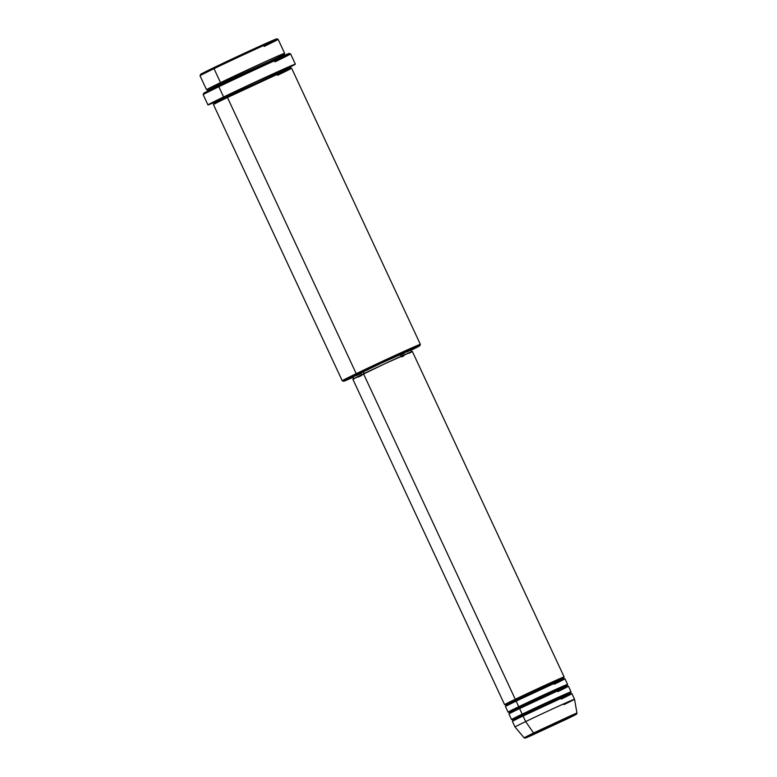 <?xml version="1.0" encoding="UTF-8"?>
<svg xmlns="http://www.w3.org/2000/svg" width="777" height="777" viewBox="0 0 777 777"><rect width="100%" height="100%" fill="white"/><g stroke="black" fill="none" stroke-linecap="round" stroke-linejoin="round"><path stroke-width="1.17" d="M561.266 699.067C568.706 695.512 578.816 690.413 564.996 696.532L523.067 715.996L525.67 721.58L533.546 732.973A1.03 0.651 64.3 0 0 534.44 733.401L570.444 716.685C582.313 711.431 573.63 715.802 567.239 718.861L525.281 738.053L560.392 721.221L575.854 714.374L567.239 718.861A1.03 0.651 -115.7 0 1 567.259 718.851L531.235 735.586C519.366 740.831 528.049 736.46 534.44 733.401A1.03 0.651 -115.7 0 1 533.546 732.973L524.067 737.781L533.546 732.973L525.67 721.58A32.838 0.515 155 0 0 515.015 726.99A32.838 0.515 -25 0 1 525.67 721.58L523.067 715.996A1.03 0.651 64.3 0 0 522.202 714.141L564.121 694.667C577.952 688.558 567.841 693.647 560.402 697.212M504.963 704.593A32.838 0.515 -25 0 1 504.603 704.671A32.838 0.515 -25 0 1 515.268 699.261A1.03 0.651 -115.7 0 1 516.297 699.931L505.973 705.166L516.297 699.931A1.03 0.651 -115.7 0 1 516.151 701.116A1.03 0.651 64.3 0 0 516.297 699.931L556.905 681.07C570.299 675.145 560.508 680.079 553.302 683.527C560.508 680.079 570.299 675.145 556.905 681.07L516.297 699.931A1.03 0.651 64.3 0 0 515.268 699.261L557.187 679.788C571.008 673.678 560.907 678.768 553.457 682.332M553.302 683.527L563.626 678.282L563.879 677.107M554.331 684.187C561.771 680.633 571.882 675.534 558.051 681.652L516.132 701.126A32.838 0.515 155 0 0 505.468 706.536L508.071 712.111A32.838 0.515 -25 0 1 518.735 706.701L560.654 687.227C574.485 681.118 564.374 686.208 556.934 689.772M557.799 691.627C565.238 688.072 575.349 682.973 561.528 689.092L519.599 708.566A1.03 0.651 64.3 0 0 519.764 707.371L560.372 688.509C573.766 682.575 563.976 687.519 556.769 690.967C563.976 687.519 573.766 682.575 560.372 688.509L519.764 707.371A1.03 0.651 64.3 0 0 518.735 706.701L516.132 701.126L518.735 706.701A32.838 0.515 -25 0 1 550.33 691.889A32.838 0.515 -25 0 1 567.589 684.362A32.838 0.515 -25 0 1 567.297 684.576M556.769 690.967L567.093 685.722L567.346 684.537M560.236 698.406C567.443 694.959 577.233 690.015 563.849 695.939L523.232 714.811L563.849 695.939C577.233 690.015 567.443 694.959 560.236 698.406L570.561 693.162L570.813 691.977M206.925 89.646A43.094 0.68 -25 0 1 206.527 89.724A43.094 0.68 -25 0 1 220.522 82.624A1.03 0.651 -115.7 0 1 221.552 83.294L207.896 90.219L221.552 83.294A1.03 0.651 -115.7 0 1 221.591 84.295A1.03 0.651 64.3 0 0 221.552 83.294L284.149 54.662L221.552 83.294A1.03 0.651 64.3 0 0 220.522 82.624L214.015 68.677L214.18 67.482A42.075 0.66 155 0 0 200.524 74.407L234.557 57.819L276.777 38.86A42.075 0.66 155 0 0 254.39 48.64A42.075 0.66 155 0 0 214.18 67.482L214.015 68.677A43.094 0.68 155 0 0 200.029 75.777A43.094 0.68 -25 0 1 214.015 68.677L220.522 82.624L267.735 60.577L284.353 53.351L278.661 56.498M277.593 75.282C287.364 70.61 300.621 63.918 282.478 71.95L227.457 97.504L356.235 373.669L357.265 374.339A42.075 0.66 -25 0 1 398.018 355.235A42.075 0.66 -25 0 1 419.862 345.716A42.075 0.66 -25 0 1 410.751 350.437L419.201 346.163L416.822 346.843L381.371 362.927L347.941 378.904L343.832 381.235L353.088 377.321A42.075 0.66 -25 0 1 343.619 381.274A42.075 0.66 -25 0 1 357.265 374.339L356.235 373.669A43.094 0.68 155 0 0 342.259 380.779A43.094 0.68 -25 0 1 356.235 373.669L227.457 97.504A1.03 0.651 64.3 0 0 227.622 96.309L290.219 67.686L227.622 96.309A1.03 0.651 64.3 0 0 226.593 95.649L273.805 73.592L290.423 66.366L284.732 69.512M205.633 92.648L219.007 85.548L218.842 86.742A48.223 0.758 -25 0 1 264.928 65.132A48.223 0.758 -25 0 1 290.588 53.914A48.223 0.758 155 0 0 265.248 64.986A48.223 0.758 155 0 0 218.842 86.742L219.007 85.548A47.203 0.738 155 0 0 203.681 93.308L203.176 94.668A48.223 0.758 -25 0 1 218.842 86.742A48.223 0.758 155 0 0 203.176 94.687L207.954 104.914A48.223 0.758 -25 0 1 223.611 96.97L218.842 86.742L223.611 96.97A48.223 0.758 -25 0 1 270.017 75.214A48.223 0.758 -25 0 1 295.367 64.151A48.223 0.758 -25 0 1 290.161 66.977L295.367 64.151L290.006 66.249L251.243 83.887L212.917 102.205L207.954 104.914L213.461 102.749A48.223 0.758 -25 0 1 207.954 104.914M516.181 699.727L515.268 699.261A32.838 0.515 -25 0 1 546.862 684.459A32.838 0.515 -25 0 1 564.121 676.922L412.364 351.476A32.838 0.515 155 0 0 395.104 359.003A32.838 0.515 155 0 0 363.51 373.815L515.268 699.261L363.51 373.815A32.838 0.515 155 0 0 352.845 379.225L385.237 363.549L412.364 351.466M363.238 371.688A31.808 0.495 155 0 0 352.904 376.932L381.468 363.063L410.567 350.048A31.808 0.495 155 0 0 393.842 357.342A31.808 0.495 155 0 0 363.238 371.688L364.092 373.533L363.238 371.688M406.371 351.447A43.094 0.68 -25 0 0 420.367 344.347A43.094 0.68 155 0 0 397.979 354.108A43.094 0.68 155 0 0 356.235 373.669A43.094 0.68 -25 0 1 397.707 354.234A43.094 0.68 -25 0 1 420.367 344.347L291.589 68.182A43.094 0.68 155 0 0 268.929 78.069A43.094 0.68 155 0 0 227.457 97.504A43.094 0.68 155 0 0 213.471 104.604L342.249 380.769L343.619 381.274M574.533 699.242A32.838 0.515 155 0 0 557.323 706.749A32.838 0.515 155 0 0 525.67 721.58A32.838 0.515 -25 0 1 557.264 706.769A32.838 0.515 -25 0 1 574.533 699.232L571.93 693.657A32.838 0.515 155 0 0 554.661 701.194A32.838 0.515 155 0 0 523.067 715.996A32.838 0.515 155 0 0 512.412 721.415L515.015 726.99L524.067 737.781L525.184 738.111L567.249 718.851A1.03 0.651 64.3 0 0 567.268 718.851L576.68 714.024L576.971 713.111L567.492 717.919C574.116 714.753 583.1 710.227 570.813 715.656L533.546 732.973L576.971 713.111L574.533 699.242A32.838 0.515 -25 0 1 563.869 704.652M571.056 691.802L568.463 686.217A32.838 0.515 155 0 0 551.194 693.754A32.838 0.515 155 0 0 519.599 708.566A32.838 0.515 155 0 0 508.945 713.976L511.538 719.551A32.838 0.515 -25 0 1 522.202 714.141L519.599 708.566L522.202 714.141A32.838 0.515 -25 0 1 553.797 699.329A32.838 0.515 -25 0 1 571.056 691.802A32.838 0.515 -25 0 1 570.765 692.016M276.117 39.306L272.445 41.22M211.946 69.609L207.148 71.737M202.273 73.815L200.524 74.417L200.029 75.767L206.527 89.724M221.562 83.304L220.522 82.624A43.094 0.68 -25 0 1 261.995 63.19A43.094 0.68 -25 0 1 284.644 53.302L278.147 39.355A43.094 0.68 155 0 0 255.487 49.242A43.094 0.68 155 0 0 214.015 68.677A43.094 0.68 -25 0 1 255.206 49.369A43.094 0.68 -25 0 1 278.137 39.345A43.094 0.68 -25 0 1 264.151 46.455M219.007 85.548L289.229 53.428A47.203 0.738 155 0 0 264.112 64.394A47.203 0.738 155 0 0 219.007 85.548M288.49 53.934L284.372 56.08M213.646 89.19L211.111 90.307M213.422 102.506L251.292 83.955L290.035 66.783M289.141 67.269L282.09 70.814M279.535 72.057L276.719 73.417M361.548 373.29L356.439 375.544M354.234 376.476L352.913 376.932L353.778 378.787M410.45 350.155L407.294 351.835M404.195 353.36L400.242 355.283M361.761 375.466L358.022 377.127M354.205 378.758L352.845 379.225L504.603 704.671M411.849 351.826L408.984 353.312M403.846 355.847L401.699 356.886M567.589 684.362L564.986 678.777A32.838 0.515 155 0 0 547.727 686.314A32.838 0.515 155 0 0 516.132 701.126L516.472 701.845M227.632 96.319L226.593 95.649A1.03 0.651 -115.7 0 1 227.622 96.309L213.966 103.244L227.622 96.309A1.03 0.651 -115.7 0 1 227.486 97.494L227.904 98.456M295.367 64.151L290.598 53.924A48.223 0.758 -25 0 1 274.941 61.869M523.115 714.597L522.202 714.141A1.03 0.651 -115.7 0 1 523.232 714.811L512.907 720.046L523.232 714.811A1.03 0.651 -115.7 0 1 523.086 715.996L523.407 716.724M519.648 707.157L518.735 706.701A1.03 0.651 -115.7 0 1 519.764 707.371L509.44 712.606L519.764 707.371A1.03 0.651 -115.7 0 1 519.619 708.556L519.939 709.284M564.694 678.855L563.626 678.282M568.162 686.295L567.093 685.722M571.629 693.735L570.561 693.162M284.372 53.506L284.149 54.662L285.188 55.235M291.258 68.25L290.219 67.686L290.452 66.521M410.567 350.048L411.431 351.903M213.733 104.4L213.966 103.244L212.937 102.671M206.857 89.656L207.896 90.219L207.663 91.385M290.588 53.914L289.219 53.419M420.367 344.357L419.862 345.716M278.137 39.345L276.767 38.85M511.839 719.483L512.907 720.046L512.655 721.231M508.372 712.043L509.44 712.606L509.188 713.791M504.904 704.603L505.973 705.166L505.72 706.351"/></g></svg>
